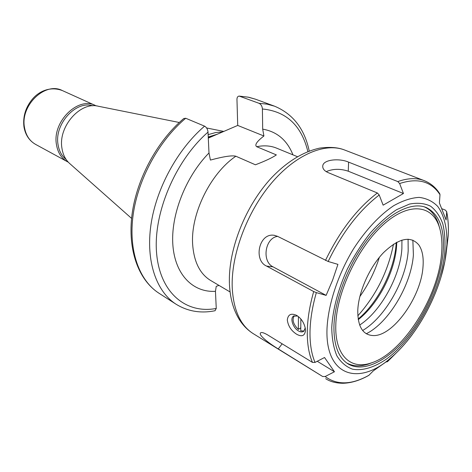 <?xml version="1.0" encoding="UTF-8"?>
<svg xmlns="http://www.w3.org/2000/svg" width="472" height="472" viewBox="0 0 472 472"><rect width="100%" height="100%" fill="white"/><g stroke="black" fill="none" stroke-linecap="round" stroke-linejoin="round"><path stroke-width="0.71" d="M23.954 126.838C25.34 134.856 29.217 140.703 35.589 144.385C29.571 140.957 25.872 135.305 24.485 127.428C20.107 105.398 45.259 81.444 62.363 90.571L95.403 105.498C78.216 96.253 52.286 121.516 56.41 144.32C57.696 152.474 61.366 158.279 67.425 161.731L68.281 162.167M95.403 105.498L96.264 105.911M66.104 159.453C61.684 155.913 58.982 150.863 57.997 144.29C54.38 123.835 76.069 100.241 92.783 105.816M131.576 218.388L69.767 163.601C65.49 159.819 62.87 154.615 61.903 147.984C58.156 126.472 80.47 101.309 98.306 106.241L179.289 122.49M208.134 134.656L215.574 132.561L222.76 131.871M214.978 310.747L216.253 308.458L215.456 291.324L216.235 286.345L219.002 285.418M263.919 135.989L237.717 125.428L236.962 99.456C236.985 97.362 237.717 96.241 239.168 96.087L259.069 103.315C261.081 104.359 262.19 106.247 262.402 108.985L262.692 129.145L263.919 135.989C256.815 141.447 254.408 145.022 256.703 146.703L276.344 154.904C272.356 157.683 265.382 160.976 255.423 164.787L235.858 156.226C232.088 155.217 223.604 156.498 210.418 160.079L208.99 152.969L208.016 132.125C207.715 129.281 206.565 127.292 204.577 126.154L185.714 118.254L183.761 118.525C157.3 140.851 136.821 178.652 132.083 214.105C127.393 249.529 138.284 279.89 158.975 293.23L176.068 304.222C156.403 291.661 145.689 261.382 150.94 224.861C156.22 188.387 177.625 149.117 204.577 126.154M379.346 257.37C374.88 271.459 368.372 284.539 359.829 296.599M357.829 315.827C376.208 295.177 388.09 271.294 393.477 244.177M294.209 315.75C291.891 319.804 293.265 324.358 298.339 329.415L298.434 316.606M300.776 327.845L298.339 329.415M305.225 327.975L303.791 331.238C302.399 332.253 300.629 332.146 298.475 330.931C293.136 328.028 289.855 318.553 293.395 316.199L297.625 316.01M424.216 206.807C430.735 209.686 435.432 215.214 438.305 223.398L439.697 228.212M372.974 362.319L368.296 364.113C360.042 366.762 352.796 366.349 346.566 362.885M441.479 254.756C437.886 297.938 402.291 353.628 370.915 363.039C350.501 370.054 334.642 355.263 335.81 324.712C336.613 292.493 357.711 247.723 382.904 225.026C408.091 202.093 431.703 204.429 439.025 226.135C441.739 234.112 442.559 243.646 441.479 254.756M357.788 310.163C358.578 291.784 369.505 267.24 383.453 252.703C398.858 238.035 410.646 235.445 418.817 244.927C422.381 250.142 423.773 257.5 422.989 266.999C421.071 296.752 393.465 335.881 373.718 335.586C362.944 335.321 357.634 326.842 357.788 310.163M412.858 240.118L413.395 254.856C411.407 284.504 388.763 322.742 366.284 333.733M408.079 239.162L408.186 250.88C406.274 280.097 385.046 317.449 362.638 330.5M396.775 242.225L396.622 245.611C395.04 271.553 378.178 304.151 358.26 319.638M396.22 242.519L396.144 243.794C394.545 269.901 378.096 302.493 358.165 319.019M333.94 325.951C333.704 345.321 338.507 358.024 348.342 364.059C363.375 372.774 386.763 361.269 406.15 338.123C425.561 314.889 440.152 281.631 442.99 253.753C445.137 229.64 439.55 214.229 426.228 207.515C411.726 201.473 388.68 212.801 368.75 237.87C348.837 262.904 334.701 298.982 333.94 325.951M315.025 362.419L324.541 357.511L334.459 371.759L325.161 376.526L322.659 376.508L278.262 348.926C270.491 344.306 258.768 335.657 260.379 333.114C261.146 331.963 263.512 332.536 267.482 334.825L312.482 362.413L315.025 362.419C311.549 354.224 309.874 344.1 310.004 332.028C310.204 319.892 312.317 306.759 316.346 292.622L313.697 291.554L266.574 266.084C253.316 260.414 258.827 232.684 274.179 235.298L277.571 236.336L328.158 261.482C342.259 232.472 359.281 210.305 379.211 194.989L377.364 192.983L328.14 172.616C324.37 170.917 322.571 168.746 322.748 166.091C322.948 159.489 339.338 158.002 348.596 162.132L397.802 181.572L399.631 183.531C417.838 177.602 431.296 181.325 439.998 194.7L439.697 193.656M368.797 375.382L373.358 370.827L388.35 360.295L391.825 357.298L387.471 361.688L386.326 361.93M317.243 361.275L334.459 371.759M442.14 208.819L445.533 210.188L446.671 211.851C448.164 219.079 448.689 227.044 448.241 235.746L446.01 254.202M296.64 334.241C291.206 330.748 288.097 325.963 287.3 319.904C288.079 314.435 291.183 312.93 296.628 315.39L296.758 315.461C301.142 318.27 303.98 322.518 305.266 328.205L305.467 330.53C304.818 335.863 301.873 337.102 296.64 334.241M237.717 125.428L208.294 138.101M439.998 194.7L439.402 202.936L446.123 220.005L446.671 211.851M328.158 261.482L337.928 264.373L332.583 280.215L326.117 295.383L316.346 292.622M379.211 194.989L383.134 205.167L403.454 193.508L399.631 183.531M277.672 236.383C265.087 237.699 261.458 261.399 273.04 266.851L326.117 295.383M403.454 193.508L348.259 171.2C340.365 168.575 333.014 168.716 326.205 171.637M300.859 318.983L300.752 330.831L304.045 331.008M208.246 137.004L217.397 134.184M208.264 137.476L215.527 134.986M307.868 151.565C301.496 125.522 286.339 111.333 262.402 108.985M262.692 129.145C277.011 131.623 287.106 140.196 292.97 154.863M215.456 291.324C193.195 292.681 175.106 275.005 172.87 245.133C170.593 215.338 185.579 176.723 208.99 152.969M208.016 132.125C175.271 160.639 153.005 213.615 156.61 253.37C160.055 293.289 186.369 314.163 216.253 308.458M444.736 252.597C440.895 290.829 415.313 337.917 386.662 358.921C374.485 367.363 362.608 371.069 352.507 369.163C346.171 366.868 340.961 362.425 336.89 355.835C333.615 348.076 331.904 338.595 331.751 327.397C332.831 309.148 338.005 289.737 347.28 269.176C353.982 256.06 361.593 244.065 370.107 233.203C378.91 223.309 387.795 215.438 396.751 209.597L409.525 204.069C417.508 202.541 424.534 203.255 430.594 206.205C435.969 210.335 440.04 216.235 442.819 223.905C444.813 232.395 445.45 241.959 444.736 252.597M412.363 334.424C405.46 343.74 398.15 351.652 390.438 358.171C358.879 386.072 325.344 376.302 326.984 329.167C328.005 304.888 337.793 274.863 353.41 249.033C365.54 230.194 379.624 215.12 393.554 205.786C402.704 200.641 411.218 197.839 419.101 197.385C426.428 198.258 432.612 201.237 437.65 206.329C444.282 215.273 447.385 228.625 446.919 244.643L444.889 261.228L441.196 276.462M369.074 375.187C351.758 384.916 337.114 385.358 325.161 376.526M397.512 351.681L387.471 361.688M278.262 348.926L282.15 343.817M397.802 181.572C407.855 178.032 416.652 177.72 424.204 180.628C430.706 183.23 435.91 187.632 439.815 193.839M325.485 260.432C339.793 230.95 357.086 208.465 377.364 192.983M312.482 362.413C308.906 354.118 307.178 343.846 307.284 331.592C307.461 319.261 309.597 305.921 313.697 291.554M229.416 283.566C228.159 249.234 245.617 205.45 271.772 177.501C287.065 161.642 302.977 151.854 319.509 148.143C329.68 146.739 338.064 147.37 344.66 150.025C324.937 142.279 295.36 154.598 270.993 183.685C246.649 212.725 230.955 255.37 232.218 287.678C233.481 310.24 240.508 325.58 253.293 333.686L322.659 376.508M235.858 156.226C210.217 173.495 190.269 214.536 192.694 244.944C194.075 262.172 200.057 274.014 210.648 280.48L230.076 291.962M256.703 146.703C263.995 145.223 270.592 145.689 276.503 148.108L297.384 156.674M259.069 103.315L267.087 104.147L274.586 106.2C293.023 113.941 304.57 128.885 309.237 151.04M239.269 96.093L248.785 97.256L255.505 99.203L247.977 97.12L239.947 96.241M185.714 118.254C159.04 140.591 138.078 178.965 133.151 214.784C128.254 250.644 139.21 280.598 158.975 293.23M266.574 266.084L273.04 266.851M348.596 162.132L348.259 171.2M23.948 126.785C22.744 116.413 25.694 107.032 32.792 98.648C38.893 91.656 49.932 85.892 62.363 90.571M35.589 144.385L67.425 161.731M206.612 127.971L223.811 131.422M293.891 315.892L293.395 316.199M370.915 363.039L368.296 364.113M439.025 226.135L438.305 223.398M401.926 240.071L401.873 248.768C400.28 276.138 380.591 311.715 359.646 325.043M446.659 211.533C448.176 218.902 448.701 226.973 448.241 235.746L446.471 250.331C442.683 288.416 418.959 334.27 390.438 358.171L388.35 360.295M325.674 378.668C330.022 381.6 335.71 383.14 342.731 383.282C351.174 383.087 359.918 380.426 368.951 375.293M344.66 150.025L424.204 180.628M253.293 333.686C247.959 330.317 243.458 325.851 239.776 320.276C233.528 310.47 230.076 298.416 229.439 284.109M215.149 310.712C200.889 313.614 187.862 311.449 176.068 304.222M255.505 99.203L274.586 106.2M274.179 235.298L274.834 235.404M322.748 166.091L322.736 166.887"/></g></svg>
